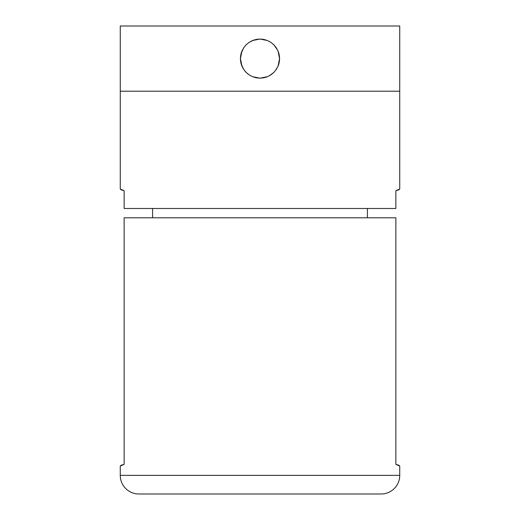 <?xml version="1.0" encoding="UTF-8"?>
<svg xmlns="http://www.w3.org/2000/svg" width="520" height="520" viewBox="0 0 520 520"><rect width="100%" height="100%" fill="white"/><g stroke="black" fill="none" stroke-linecap="round" stroke-linejoin="round"><path stroke-width="0.78" d="M279.565 58.604A19.565 19.565 0 0 0 278.07 51.116L279.565 58.604L279.188 62.413L278.077 66.092L276.263 69.472L273.839 72.43L270.875 74.867L267.507 76.668L263.829 77.785L260.013 78.163L256.197 77.792L252.519 76.68L249.145 74.88L246.175 72.443L243.75 69.492L241.936 66.111L240.819 62.439L240.435 58.604L241.93 51.109A19.565 19.565 0 0 0 240.435 58.604L240.812 54.789L241.93 51.109L243.731 47.736L246.168 44.766L249.125 42.341L252.506 40.534L259.994 39.039L267.481 40.528L270.875 42.341L273.832 44.772L276.263 47.73L278.07 51.116L279.182 54.776L279.565 58.604L278.077 66.092A19.565 19.565 0 0 0 279.565 58.604M120.27 26L120.27 91.208L399.731 91.208L399.731 26L120.27 26L399.731 26L399.731 91.208L120.27 91.208L120.27 26M241.053 53.742L243.731 47.736L246.168 44.766L249.125 42.341L252.506 40.534L256.185 39.416L259.994 39.039L263.822 39.416L267.481 40.528L270.875 42.341L273.832 44.772L276.263 47.73L278.278 51.643M240.435 58.604A19.565 19.565 0 0 0 241.936 66.111L240.435 58.604M275.542 70.48L278.07 66.092L276.263 69.472L273.839 72.43L270.875 74.867L267.507 76.668L260.013 78.163L252.519 76.68L249.145 74.88L246.175 72.443L243.75 69.492L241.196 63.993M240.539 60.606L240.819 62.432M242.632 67.6L243.744 69.485M244.959 71.11L246.168 72.436M247.598 73.73L249.145 74.874M255.08 77.539L256.185 77.792M265.61 77.344L267.495 76.674M269.302 75.816L273.825 72.443M278.473 65.039L279.188 62.413M279.409 56.166L279.182 54.776M277.661 50.193L273.832 44.772L270.861 42.334L267.488 40.528M253.851 40.034L249.132 42.341L246.168 44.772L243.731 47.736M120.27 189.02L120.27 91.208L399.731 91.208L399.731 189.02L399.731 91.208L120.27 91.208L120.27 189.02L124.13 190.723L124.13 208.488L395.87 208.488L395.87 190.723L399.731 189.02L398.762 189.878L395.87 190.723L395.87 208.488L124.13 208.488L124.13 190.723L121.238 189.878L120.27 189.02M399.731 475.371L120.27 475.371A18.629 18.629 0 0 0 138.899 494L381.101 494A18.629 18.629 0 0 0 399.731 475.371L399.731 466.057L395.87 464.347L395.87 217.802L124.13 217.802L124.13 464.347L120.27 466.057L120.27 475.371L399.731 475.371A18.629 18.629 0 0 1 381.101 494L138.899 494A18.629 18.629 0 0 1 120.27 475.371L120.27 466.057L121.238 465.192L124.13 464.347L124.13 217.802L395.87 217.802L395.87 464.347L398.762 465.192L399.731 466.057L399.731 475.371M152.588 208.488L152.588 217.802L152.588 208.488M367.413 217.802L367.413 208.488L367.413 217.802"/></g></svg>
